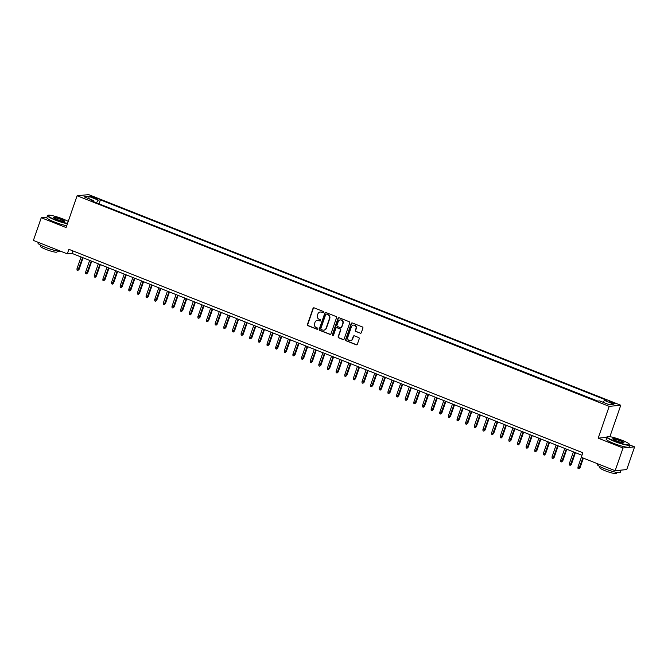 <?xml version="1.0" encoding="UTF-8"?>
<svg xmlns="http://www.w3.org/2000/svg" width="668" height="668" viewBox="0 0 668 668"><rect width="100%" height="100%" fill="white"/><g stroke="black" fill="none" stroke-linecap="round" stroke-linejoin="round"><path stroke-width="1" d="M323.554 312.282A0.668 0.635 -95.6 0 0 323.17 311.422L314.169 307.856A0.952 0.902 -95.6 0 0 313.008 308.416L307.447 324.464A0.952 0.902 -95.6 0 0 307.99 325.692L316.999 329.257A0.668 0.635 -95.6 0 0 317.809 328.873A0.668 0.635 -95.6 0 0 317.434 328.013L316.265 327.545A3.048 2.889 -95.6 0 1 314.536 323.621L315.004 322.285A3.048 2.889 -95.6 0 1 318.703 320.506L319.872 320.966A0.668 0.635 -95.6 0 0 320.682 320.573A0.668 0.635 -95.6 0 0 320.306 319.721L319.137 319.254A3.048 2.889 -95.6 0 1 317.409 315.329L317.876 313.993A3.048 2.889 -95.6 0 1 321.575 312.215L322.744 312.674A0.668 0.635 -95.6 0 0 323.554 312.282M613.082 402.587A3.106 0.443 19.1 0 0 609.149 401.668A3.106 0.443 19.1 0 0 611.078 402.779A3.106 0.443 19.1 0 0 615.019 403.697A3.106 0.443 19.1 0 0 613.082 402.587M360.186 333.223A0.952 0.902 -95.6 0 0 361.346 332.672L362.908 328.163A0.952 0.902 -95.6 0 0 362.365 326.936L352.362 322.978A0.952 0.902 -95.6 0 0 351.201 323.537L345.648 339.586A0.952 0.902 -95.6 0 0 346.183 340.814L356.194 344.771A0.952 0.902 -95.6 0 0 357.347 344.212L359.234 338.776A0.952 0.902 -95.6 0 0 358.691 337.549L354.407 335.854A0.952 0.902 -95.6 0 0 353.255 336.413L352.32 339.11A2.547 2.413 -95.6 0 1 350.299 340.747A2.547 2.413 -95.6 0 1 347.786 337.315L351.443 326.744A2.547 2.413 -95.6 0 1 353.464 325.107A2.547 2.413 -95.6 0 1 355.977 328.539L355.368 330.301A0.952 0.902 -95.6 0 0 355.91 331.528L360.503 333.19A0.952 0.902 -95.6 0 0 360.745 333.248M606.686 437.34L598.186 438.166L623.019 447.994L615.153 470.706L626.734 469.579L634.6 446.867L629.749 444.946M598.186 438.166L609.191 406.369L77.104 195.757L88.694 194.63L620.772 405.242L609.191 406.369M46.977 217.167L41.266 217.726L66.099 227.554L77.104 195.757M41.266 217.726L33.4 240.43L67.301 253.857L72.002 253.397L581.953 455.25M615.153 470.706L581.252 457.288L582.822 452.745L68.879 249.314L67.301 253.857M336.538 317.726A0.952 0.902 -95.6 0 0 335.996 316.498L325.992 312.541A0.952 0.902 -95.6 0 0 324.84 313.1L319.279 329.149A0.952 0.902 -95.6 0 0 319.813 330.376L329.825 334.334A0.952 0.902 -95.6 0 0 330.977 333.775L336.538 317.726M339.177 317.759L349.18 321.717A0.952 0.902 -95.6 0 1 349.723 322.945L344.162 338.993A0.952 0.902 -95.6 0 1 343.01 339.553L338.726 337.858A0.952 0.902 -95.6 0 1 338.183 336.63L340.438 330.126A0.952 0.902 -95.6 0 0 339.903 328.898L337.056 327.771A0.952 0.902 -95.6 0 0 335.904 328.33L333.557 335.102A0.668 0.635 -95.6 0 1 333.031 335.536A0.668 0.635 -95.6 0 1 332.372 334.635L338.016 318.319A0.952 0.902 -95.6 0 1 339.177 317.759M91.9 197.252L93.796 198.004A3.014 0.426 19.1 0 0 97.612 198.897A3.014 0.426 19.1 0 0 95.741 197.82L93.837 197.068A3.014 0.426 19.1 0 0 90.021 196.175A3.014 0.426 19.1 0 0 91.9 197.252M603.162 402.303L604.406 400.449L606.602 400.232L100.425 199.874L98.238 200.091L96.426 202.796M604.406 400.449L613.909 404.207L609.149 404.674L599.647 400.909L597.459 401.126L91.282 200.767L93.478 200.55L83.976 196.793L88.735 196.325L98.238 200.091M597.81 401.092L98.755 203.723M623.019 447.994L634.6 446.867M609.884 436.688L620.772 405.242M72.87 250.892L72.002 253.397M99.106 203.69L100.425 199.874M93.478 201.636L93.478 200.55M89.203 198.864L88.735 196.325M323.178 312.674A0.668 0.635 -95.6 0 1 323.053 312.641L321.892 312.181A3.048 2.889 -95.6 0 0 320.448 312.014M317.576 320.314A3.048 2.889 -95.6 0 1 319.02 320.473L320.181 320.932A0.668 0.635 -95.6 0 0 320.306 320.966M313.918 307.798A0.952 0.902 -95.6 0 0 313.325 308.382L307.764 324.431A0.952 0.902 -95.6 0 0 308.307 325.658L317.308 329.224A0.668 0.635 -95.6 0 0 317.434 329.266M325.75 312.482A0.952 0.902 -95.6 0 0 325.149 313.067L319.588 329.115A0.952 0.902 -95.6 0 0 320.131 330.343L330.134 334.301A0.952 0.902 -95.6 0 0 330.376 334.359M326.493 314.16A0.668 0.635 -95.6 0 0 325.683 314.544L320.807 328.639A0.668 0.635 -95.6 0 0 321.183 329.499L322.41 329.984A3.048 2.889 -95.6 0 0 326.109 328.205L329.449 318.569A3.048 2.889 -95.6 0 0 327.721 314.645L326.802 314.127A0.668 0.635 -95.6 0 0 326.368 314.127M323.855 330.142A3.048 2.889 -95.6 0 0 326.427 328.172L326.109 328.205M326.802 314.127L328.038 314.611A3.048 2.889 -95.6 0 1 329.758 318.544L326.427 328.172M336.814 327.712A0.952 0.902 -95.6 0 1 337.373 327.738L340.212 328.865A0.952 0.902 -95.6 0 1 340.755 330.092L338.501 336.597A0.952 0.902 -95.6 0 0 339.035 337.824L343.319 339.519A0.952 0.902 -95.6 0 0 343.561 339.578M338.935 317.701A0.952 0.902 -95.6 0 0 338.334 318.285L332.681 334.601A0.668 0.635 -95.6 0 0 333.182 335.495M342.776 323.37A2.547 2.413 -95.6 0 0 340.262 319.93A2.547 2.413 -95.6 0 0 338.242 321.575L336.956 325.291A0.952 0.902 -95.6 0 0 337.49 326.518L340.329 327.646A0.952 0.902 -95.6 0 0 341.49 327.086L343.093 323.337A2.547 2.413 -95.6 0 0 340.421 319.922M340.889 327.671A0.952 0.902 -95.6 0 0 341.799 327.061L341.49 327.086M343.093 323.337L341.799 327.061M353.623 325.099A2.547 2.413 -95.6 0 1 356.294 328.514L355.685 330.276A0.952 0.902 -95.6 0 0 356.219 331.503L360.503 333.19M350.458 340.73A2.547 2.413 -95.6 0 0 352.629 339.077L352.32 339.11M354.165 335.795A0.952 0.902 -95.6 0 0 353.564 336.38L352.629 339.077M352.119 322.92A0.952 0.902 -95.6 0 0 351.518 323.504L345.957 339.553A0.952 0.902 -95.6 0 0 346.5 340.78L356.503 344.738A0.952 0.902 -95.6 0 0 356.745 344.797M79.075 269.363L77.88 270.448L77.02 270.106L76.962 268.803L79.075 269.363L83.082 257.781M77.88 270.448L82.607 257.597M76.962 268.803L81.053 256.98M68.228 221.409A11.849 1.678 19.1 0 0 62.892 218.962A11.849 1.678 19.1 0 0 48.071 215.271A11.849 1.678 19.1 0 0 55.252 219.705A11.849 1.678 19.1 0 0 67.552 223.362M67.435 223.696A12.141 1.72 -160.9 0 1 55.06 219.989A12.141 1.72 -160.9 0 1 47.503 215.63A12.141 1.72 -160.9 0 1 47.704 215.438L48.071 215.271M60.98 219.146A5.92 0.835 -160.9 0 1 64.571 221.367A5.92 0.835 -160.9 0 1 57.164 219.521A5.92 0.835 -160.9 0 1 53.49 217.526A5.92 0.835 -160.9 0 1 60.98 219.146M64.303 221.417A5.636 0.793 19.1 0 0 60.796 219.43A5.636 0.793 19.1 0 0 53.665 217.735M60.679 251.235A12.141 1.72 -160.9 0 1 45.566 247.419A12.141 1.72 -160.9 0 1 38.009 243.069L38.251 242.35M57.348 251.026L57.014 251.986A8.742 1.236 -160.9 0 1 45.933 249.406A8.742 1.236 -160.9 0 1 40.497 246.267L40.831 245.306M66.742 225.692A12.141 1.72 -160.9 0 1 54.375 221.985A12.141 1.72 -160.9 0 1 46.818 217.626L47.503 215.63M622.184 440.346A11.849 1.678 19.1 0 0 607.362 436.655A11.849 1.678 19.1 0 0 614.543 441.089A11.849 1.678 19.1 0 0 629.523 444.329A11.849 1.678 19.1 0 0 622.184 440.346M629.523 444.329L629.707 444.688A12.141 1.72 -160.9 0 1 629.74 444.963A12.141 1.72 -160.9 0 1 614.36 441.373A12.141 1.72 -160.9 0 1 606.803 437.014A12.141 1.72 -160.9 0 1 606.995 436.822L607.362 436.655M620.271 440.529A5.92 0.835 -160.9 0 1 623.87 442.75A5.92 0.835 -160.9 0 1 616.455 440.905A5.92 0.835 -160.9 0 1 612.79 438.909A5.92 0.835 -160.9 0 1 620.271 440.529M623.603 442.809A5.636 0.793 19.1 0 0 620.088 440.813A5.636 0.793 19.1 0 0 612.957 439.118M618.768 470.355A12.141 1.72 -160.9 0 0 621.023 470.138L620.238 472.393A12.141 1.72 -160.9 0 1 604.857 468.802A12.141 1.72 -160.9 0 1 597.301 464.452L597.543 463.742M616.639 472.41L616.305 473.37A8.742 1.236 -160.9 0 1 605.233 470.79A8.742 1.236 -160.9 0 1 599.789 467.65L600.123 466.69M629.74 444.963L629.047 446.959A12.141 1.72 -160.9 0 1 613.667 443.368A12.141 1.72 -160.9 0 1 606.11 439.018L606.803 437.014M87.717 272.778L86.523 273.872L85.654 273.529L85.596 272.218L87.717 272.778L91.725 261.205M86.523 273.872L91.249 261.013M85.596 272.218L89.687 260.395M96.351 276.201L95.157 277.287L94.297 276.944L94.23 275.642L96.351 276.201L100.359 264.62M95.157 277.287L99.883 264.428M94.23 275.642L98.33 263.818M104.993 279.616L103.799 280.71L102.93 280.368L102.872 279.057L104.993 279.616L109.001 268.043M103.799 280.71L108.517 267.851M102.872 279.057L106.963 267.233M113.627 283.04L112.433 284.125L111.573 283.783L111.506 282.481L113.627 283.04L117.635 271.459M112.433 284.125L117.159 271.266M111.506 282.481L115.606 270.657M122.261 286.455L121.075 287.549L120.207 287.207L120.148 285.896L122.261 286.455L126.277 274.882M121.075 287.549L125.793 274.69M120.148 285.896L124.24 274.072M130.903 289.879L129.709 290.964L128.849 290.622L128.782 289.319L130.903 289.879L134.911 278.297M129.709 290.964L134.435 278.105M128.782 289.319L132.882 277.496M139.537 293.294L138.351 294.379L137.483 294.045L137.424 292.734L139.537 293.294L143.553 281.721M138.351 294.379L143.069 281.529M137.424 292.734L141.516 280.911M148.179 296.717L146.985 297.803L146.125 297.46L146.058 296.158L148.179 296.717L152.187 285.136M146.985 297.803L151.711 284.944M146.058 296.158L150.158 284.334M156.813 300.132L155.619 301.218L154.759 300.876L154.7 299.573L156.813 300.132L160.829 288.551M155.619 301.218L160.345 288.367M154.7 299.573L158.792 287.749M165.455 303.556L164.261 304.641L163.401 304.299L163.334 302.996L165.455 303.556L169.463 291.974M164.261 304.641L168.987 291.782M163.334 302.996L167.426 291.173M174.089 306.971L172.895 308.057L172.035 307.714L171.977 306.412L174.089 306.971L178.097 295.39M172.895 308.057L177.621 295.206M171.977 306.412L176.068 294.588M182.731 310.395L181.537 311.48L180.669 311.138L180.611 309.835L182.731 310.395L186.739 298.813M181.537 311.48L186.263 298.621M180.611 309.835L184.702 298.003M191.365 313.81L190.171 314.895L189.311 314.553L189.244 313.25L191.365 313.81L195.373 302.228M190.171 314.895L194.897 302.045M189.244 313.25L193.344 301.427M200.008 317.233L198.813 318.319L197.945 317.976L197.887 316.665L200.008 317.233L204.016 305.652M198.813 318.319L203.531 305.46M197.887 316.665L201.978 304.842M208.641 320.648L207.447 321.734L206.587 321.391L206.521 320.089L208.641 320.648L212.649 309.067M207.447 321.734L212.173 308.883M206.521 320.089L210.62 308.265M217.284 324.072L216.09 325.157L215.221 324.815L215.163 323.504L217.284 324.072L221.292 312.49M216.09 325.157L220.807 312.298M215.163 323.504L219.254 311.68M225.918 327.487L224.724 328.572L223.864 328.23L223.797 326.928L225.918 327.487L229.926 315.906M224.724 328.572L229.45 315.722M223.797 326.928L227.897 315.104M234.551 330.902L233.366 331.996L232.497 331.654L232.439 330.343L234.551 330.902L238.568 319.329M233.366 331.996L238.084 319.137M232.439 330.343L236.53 318.519M243.194 334.326L242 335.411L241.14 335.069L241.073 333.766L243.194 334.326L247.202 322.744M242 335.411L246.726 322.552M241.073 333.766L245.173 321.943M251.828 337.741L250.642 338.835L249.774 338.492L249.715 337.181L251.828 337.741L255.844 326.168M250.642 338.835L255.36 325.976M249.715 337.181L253.807 325.358M260.47 341.164L259.276 342.25L258.416 341.907L258.349 340.605L260.47 341.164L264.478 329.583M259.276 342.25L264.002 329.391M258.349 340.605L262.449 328.781M269.104 344.579L267.91 345.673L267.05 345.331L266.991 344.02L269.104 344.579L273.12 333.006M267.91 345.673L272.636 332.814M266.991 344.02L271.083 332.196M277.746 348.003L276.552 349.088L275.684 348.746L275.625 347.444L277.746 348.003L281.754 336.421M276.552 349.088L281.278 336.229M275.625 347.444L279.717 335.62M286.38 351.418L285.186 352.504L284.326 352.17L284.267 350.859L286.38 351.418L290.388 339.845M285.186 352.504L289.912 339.653M284.267 350.859L288.359 339.035M295.022 354.842L293.828 355.927L292.96 355.585L292.901 354.282L295.022 354.842L299.03 343.26M293.828 355.927L298.554 343.068M292.901 354.282L296.993 342.459M303.656 358.257L302.462 359.342L301.602 359L301.535 357.697L303.656 358.257L307.664 346.675M302.462 359.342L307.188 346.492M301.535 357.697L305.635 345.874M312.298 361.68L311.104 362.766L310.236 362.423L310.177 361.121L312.298 361.68L316.306 350.099M311.104 362.766L315.822 349.907M310.177 361.121L314.269 349.297M320.932 365.095L319.738 366.181L318.878 365.839L318.811 364.536L320.932 365.095L324.94 353.514M319.738 366.181L324.464 353.33M318.811 364.536L322.911 352.712M329.575 368.519L328.38 369.604L327.512 369.262L327.454 367.959L329.575 368.519L333.582 356.937M328.38 369.604L333.098 356.745M327.454 367.959L331.545 356.136M338.208 371.934L337.014 373.02L336.154 372.677L336.087 371.375L338.208 371.934L342.216 360.353M337.014 373.02L341.74 360.169M336.087 371.375L340.187 359.551M346.842 375.358L345.657 376.443L344.788 376.101L344.73 374.79L346.842 375.358L350.859 363.776M345.657 376.443L350.374 363.584M344.73 374.79L348.821 362.966M355.485 378.773L354.291 379.858L353.43 379.516L353.364 378.213L355.485 378.773L359.493 367.191M354.291 379.858L359.017 367.008M353.364 378.213L357.464 366.39M364.118 382.196L362.933 383.282L362.064 382.939L362.006 381.628L364.118 382.196L368.135 370.615M362.933 383.282L367.65 370.423M362.006 381.628L366.097 369.805M372.761 385.611L371.567 386.697L370.707 386.354L370.64 385.052L372.761 385.611L376.769 374.03M371.567 386.697L376.293 373.846M370.64 385.052L374.731 373.228M381.395 389.026L380.201 390.12L379.341 389.778L379.282 388.467L381.395 389.026L385.411 377.453M380.201 390.12L384.927 377.261M379.282 388.467L383.374 376.643M390.037 392.45L388.843 393.536L387.974 393.193L387.916 391.891L390.037 392.45L394.045 380.869M388.843 393.536L393.569 380.685M387.916 391.891L392.007 380.067M398.671 395.865L397.477 396.959L396.617 396.617L396.558 395.306L398.671 395.865L402.679 384.292M397.477 396.959L402.203 384.1M396.558 395.306L400.65 383.482M407.313 399.289L406.119 400.374L405.251 400.032L405.192 398.729L407.313 399.289L411.321 387.707M406.119 400.374L410.845 387.515M405.192 398.729L409.284 386.906M415.947 402.704L414.753 403.798L413.893 403.455L413.826 402.144L415.947 402.704L419.955 391.131M414.753 403.798L419.479 390.939M413.826 402.144L417.926 390.321M424.589 406.127L423.395 407.213L422.527 406.87L422.468 405.568L424.589 406.127L428.597 394.546M423.395 407.213L428.113 394.354M422.468 405.568L426.56 393.744M433.223 409.542L432.029 410.628L431.169 410.294L431.102 408.983L433.223 409.542L437.231 397.969M432.029 410.628L436.755 397.777M431.102 408.983L435.202 397.159M441.865 412.966L440.671 414.051L439.803 413.709L439.744 412.406L441.865 412.966L445.873 401.384M440.671 414.051L445.389 401.192M439.744 412.406L443.836 400.583M450.499 416.381L449.305 417.467L448.445 417.124L448.378 415.822L450.499 416.381L454.507 404.8M449.305 417.467L454.031 404.616M448.378 415.822L452.478 403.998M459.133 419.805L457.947 420.89L457.079 420.548L457.021 419.245L459.133 419.805L463.149 408.223M457.947 420.89L462.665 408.031M457.021 419.245L461.112 407.422M467.775 423.22L466.581 424.305L465.721 423.963L465.654 422.66L467.775 423.22L471.783 411.638M466.581 424.305L471.307 411.455M465.654 422.66L469.754 410.837M476.409 426.643L475.224 427.729L474.355 427.386L474.297 426.084L476.409 426.643L480.426 415.062M475.224 427.729L479.941 414.87M474.297 426.084L478.388 414.26M485.051 430.058L483.857 431.144L482.997 430.802L482.931 429.499L485.051 430.058L489.06 418.477M483.857 431.144L488.584 418.293M482.931 429.499L487.022 417.675M493.685 433.482L492.491 434.567L491.631 434.225L491.573 432.914L493.685 433.482L497.693 421.9M492.491 434.567L497.217 421.708M491.573 432.914L495.664 421.09M502.328 436.897L501.134 437.983L500.265 437.64L500.207 436.338L502.328 436.897L506.336 425.316M501.134 437.983L505.86 425.132M500.207 436.338L504.298 424.514M510.962 440.321L509.767 441.406L508.907 441.064L508.849 439.753L510.962 440.321L514.97 428.739M509.767 441.406L514.494 428.547M508.849 439.753L512.94 427.929M519.604 443.736L518.41 444.821L517.541 444.479L517.483 443.176L519.604 443.736L523.612 432.154M518.41 444.821L523.136 431.971M517.483 443.176L521.574 431.353M528.238 447.151L527.044 448.245L526.184 447.902L526.117 446.591L528.238 447.151L532.246 435.578M527.044 448.245L531.77 435.386M526.117 446.591L530.217 434.768M536.88 450.574L535.686 451.66L534.817 451.317L534.759 450.015L536.88 450.574L540.888 438.993M535.686 451.66L540.404 438.809M534.759 450.015L538.851 438.191M545.514 453.99L544.32 455.083L543.46 454.741L543.393 453.43L545.514 453.99L549.522 442.416M544.32 455.083L549.046 442.224M543.393 453.43L547.493 441.606M554.156 457.413L552.962 458.498L552.094 458.156L552.035 456.854L554.156 457.413L558.164 445.832M552.962 458.498L557.68 445.639M552.035 456.854L556.127 445.03M562.79 460.828L561.596 461.922L560.736 461.58L560.669 460.269L562.79 460.828L566.798 449.255M561.596 461.922L566.322 449.063M560.669 460.269L564.769 448.445M571.424 464.252L570.238 465.337L569.37 464.995L569.311 463.692L571.424 464.252L575.44 452.67M570.238 465.337L574.956 452.478M569.311 463.692L573.403 451.869M580.066 467.667L578.872 468.752L578.012 468.418L577.945 467.107L580.066 467.667L583.373 458.131M578.872 468.752L582.888 457.939M577.945 467.107L581.335 457.321M93.545 197.912L93.837 197.068M95.474 198.588L95.741 197.82"/></g></svg>
